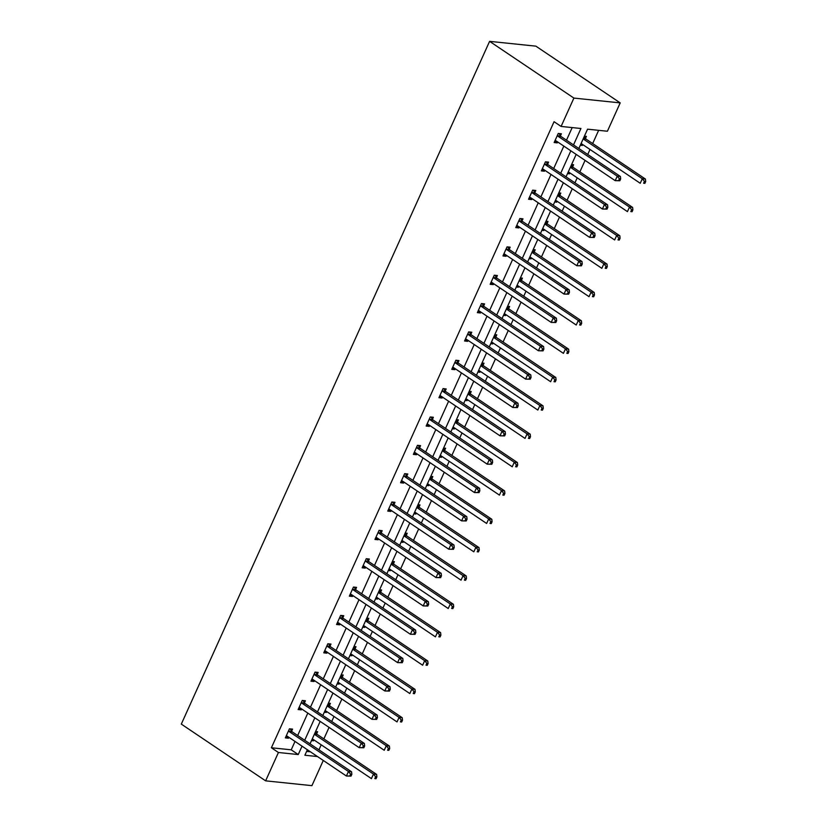 <?xml version="1.0" encoding="UTF-8"?>
<svg xmlns="http://www.w3.org/2000/svg" width="827" height="827" viewBox="0 0 827 827"><rect width="100%" height="100%" fill="white"/><g stroke="black" fill="none" stroke-linecap="round" stroke-linejoin="round"><path stroke-width="1.24" d="M323.285 760.468L311.924 785.65L265.622 780.843L181.309 724.111L489.594 41.35L535.886 46.157L620.198 102.889L607.4 131.245L587.563 129.177L578.838 148.498M318.933 749.831L321.196 744.817M323.864 738.904L329.063 727.388M331.73 721.485L333.994 716.461M336.661 710.558L341.861 699.042M344.528 693.129L346.802 688.116M349.47 682.203L354.669 670.687M357.336 664.784L359.6 659.76M362.267 653.857L367.467 642.341M370.134 636.428L372.398 631.414M375.065 625.501L380.265 613.985M382.932 608.083L385.196 603.069M387.863 597.156L393.063 585.64M395.73 579.727L398.004 574.713M400.671 568.811L405.871 557.295M408.538 551.382L410.802 546.368M413.469 540.455L418.669 528.939M421.336 523.036L423.6 518.012M426.267 512.109L431.467 500.593M434.134 494.68L436.398 489.667M439.065 483.754L444.264 472.238M446.931 466.335L449.206 461.311M451.873 455.408L457.073 443.892M459.74 437.979L462.004 432.966M464.671 427.052L469.87 415.536M472.537 409.634L474.801 404.62M477.468 398.707L482.668 387.191M485.335 381.278L487.599 376.264M490.266 370.362L495.466 358.846M498.143 352.933L500.407 347.919M503.074 342.006L508.274 330.49M510.941 324.577L513.205 319.563M515.872 313.66L521.072 302.144M523.739 296.231L526.003 291.218M528.67 285.305L533.87 273.789M536.537 267.886L538.801 262.862M541.468 256.959L546.668 245.443M549.345 239.53L551.609 234.517M554.276 228.603L559.476 217.087M562.143 211.185L564.407 206.171M567.074 200.258L572.274 188.742M574.941 182.829L577.205 177.815M579.872 171.902L585.071 160.397M587.739 154.484L590.002 149.47M592.67 143.557L598.645 130.335M304.46 702.816L305.38 700.779L302.248 700.459L298.144 709.545L301.276 709.866L301.69 708.966M330.066 646.114L330.976 644.088L327.854 643.757L323.75 652.844L326.882 653.175L327.285 652.265M355.662 589.413L356.582 587.387L353.449 587.056L349.345 596.143L352.478 596.474L352.891 595.564M381.268 532.712L382.177 530.686L379.055 530.355L374.951 539.442L378.084 539.773L378.487 538.863M406.863 476.021L407.783 473.985L404.651 473.664L400.547 482.751L403.679 483.071L404.093 482.162M432.469 419.32L433.379 417.284L430.257 416.963L426.153 426.05L429.285 426.37L429.689 425.46M458.065 362.619L458.985 360.582L455.853 360.262L451.749 369.349L454.881 369.669L455.295 368.77M483.671 305.918L484.581 303.881L481.459 303.561L477.355 312.647L480.487 312.968L480.89 312.068M509.267 249.216L510.187 247.19L507.054 246.859L502.95 255.946L506.083 256.277L506.496 255.367M534.873 192.515L535.782 190.489L532.66 190.158L528.556 199.245L531.689 199.576L532.092 198.666M560.468 135.814L561.388 133.788L558.256 133.457L554.152 142.544L557.284 142.875L557.698 141.965M573.514 144.911L580.926 128.495L561.099 126.438L554.069 121.703L271.39 747.763L291.228 749.82L295.012 741.437M297.679 735.534L307.809 713.091M310.487 707.178L320.618 684.735M323.285 678.833L333.415 656.39M336.082 650.477L346.213 628.034M348.88 622.131L359.011 599.689M361.688 593.776L371.819 571.343M374.486 565.43L384.617 542.988M387.284 537.085L397.415 514.642M400.082 508.729L410.213 486.286M412.89 480.384L423.021 457.941M425.688 452.028L435.819 429.585M438.486 423.682L448.616 401.24M451.284 395.327L461.425 372.894M464.092 366.981L474.222 344.539M476.89 338.636L487.02 316.193M489.687 310.28L499.818 287.837M502.485 281.935L512.626 259.492M515.293 253.579L525.424 231.136M528.091 225.233L538.222 202.791M540.889 196.878L551.02 174.445M553.687 168.532L563.828 146.09M566.495 140.187L572.181 127.585M547.67 164.17L548.59 162.133L545.458 161.813L541.354 170.9L544.486 171.22L544.89 170.321M522.064 220.871L522.984 218.835L519.863 218.514L515.759 227.601L518.88 227.921L519.294 227.011M496.469 277.572L497.389 275.536L494.257 275.215L490.153 284.302L493.285 284.622L493.688 283.713M470.863 334.263L471.783 332.237L468.661 331.906L464.557 340.993L467.679 341.324L468.092 340.414M445.267 390.964L446.187 388.938L443.055 388.607L438.951 397.694L442.083 398.025L442.486 397.115M419.661 447.665L420.581 445.639L417.459 445.308L413.355 454.395L416.477 454.726L416.891 453.816M394.065 504.367L394.986 502.33L391.853 502.01L387.749 511.096L390.882 511.417L391.285 510.517M368.46 561.068L369.38 559.031L366.258 558.711L362.154 567.798L365.276 568.118L365.689 567.219M342.864 617.769L343.784 615.733L340.652 615.412L336.548 624.499L339.68 624.819L340.083 623.909M317.258 674.47L318.178 672.434L315.046 672.113L310.952 681.2L314.074 681.52L314.487 680.611M291.662 731.161L292.582 729.135L289.45 728.804L285.346 737.891L288.478 738.222L288.881 737.312M265.622 780.843L278.42 752.498L298.247 754.555L302.041 746.171M271.39 747.763L278.42 752.498M561.099 126.438L573.897 98.082L489.594 41.35M307.365 749.748L304.884 755.237L317.465 756.55M576.171 154.401L566.04 176.844M563.373 182.757L553.242 205.189M550.575 211.102L540.444 233.545M537.777 239.448L527.636 261.89M524.969 267.803L514.839 290.246M512.171 296.149L502.041 318.591M499.374 324.504L489.243 346.947M486.576 352.85L476.435 375.293M473.768 381.206L463.637 403.638M460.97 409.551L450.839 431.994M448.172 437.897L438.041 460.339M435.364 466.252L425.233 488.695M422.566 494.598L412.435 517.04M409.768 522.953L399.637 545.396M396.97 551.299L386.84 573.742M384.162 579.655L374.031 602.087M371.364 608L361.234 630.443M358.567 636.345L348.436 658.788M345.769 664.701L335.638 687.144M332.961 693.047L322.83 715.489M320.163 721.402L310.032 743.845M620.198 102.889L573.897 98.082M304.708 740.258L314.839 717.815M317.506 711.902L327.637 689.47M330.304 683.557L340.445 661.114M343.112 655.211L353.243 632.769M355.91 626.856L366.041 604.413M368.708 598.51L378.838 576.068M381.505 570.154L391.647 547.722M394.314 541.809L404.444 519.366M407.111 513.453L417.242 491.021M419.909 485.108L430.04 462.665M432.707 456.762L442.848 434.32M445.515 428.407L455.646 405.964M458.313 400.061L468.444 377.619M471.111 371.705L481.242 349.263M483.909 343.36L494.05 320.917M496.717 315.004L506.848 292.572M509.515 286.659L519.645 264.216M522.313 258.313L532.443 235.871M535.11 229.958L545.251 207.515M547.919 201.612L558.049 179.17M560.716 173.256L570.847 150.814M306.61 751.423L310.435 751.815M315.594 731.523L317.609 731.73L316.689 733.766M313.909 739.907L313.505 740.816L311.49 740.61M328.391 703.177L330.407 703.384L329.487 705.41M326.717 711.561L326.303 712.471L324.287 712.254M341.2 674.822L343.205 675.028L342.285 677.065M339.515 683.216L339.101 684.115L337.096 683.908M353.997 646.476L356.003 646.683L355.093 648.719M352.312 654.86L351.909 655.77L349.893 655.563M366.795 618.12L368.811 618.327L367.891 620.364M365.11 626.515L364.707 627.414L362.691 627.207M379.593 589.775L381.609 589.982L380.689 592.018M377.918 598.159L377.505 599.068L375.489 598.862M392.401 561.419L394.407 561.636L393.487 563.663M390.716 569.813L390.303 570.723L388.297 570.506M405.199 533.074L407.204 533.281L406.295 535.317M403.514 541.458L403.111 542.367L401.095 542.161M417.997 504.718L420.013 504.935L419.093 506.961M416.312 513.112L415.909 514.022L413.893 513.805M430.795 476.373L432.81 476.579L431.89 478.616M429.12 484.767L428.706 485.666L426.691 485.459M443.603 448.027L445.608 448.234L444.688 450.27M441.918 456.411L441.504 457.321L439.499 457.114M456.401 419.671L458.406 419.878L457.496 421.915M454.716 428.066L454.312 428.965L452.297 428.758M469.198 391.326L471.214 391.533L470.294 393.569M467.513 399.71L467.11 400.619L465.094 400.413M481.996 362.97L484.012 363.187L483.092 365.214M480.322 371.364L479.908 372.274L477.903 372.057M494.804 334.625L496.81 334.832L495.89 336.868M493.119 343.009L492.706 343.918L490.7 343.712M507.602 306.269L509.618 306.486L508.698 308.512M505.917 314.663L505.514 315.573L503.498 315.356M520.4 277.924L522.416 278.13L521.496 280.167M518.715 286.318L518.312 287.217L516.296 287.01M533.198 249.578L535.214 249.785L534.294 251.811M531.523 257.962L531.11 258.872L529.104 258.665M546.006 221.222L548.012 221.429L547.092 223.466M544.321 229.617L543.908 230.516L541.902 230.309M558.804 192.877L560.82 193.084L559.9 195.12M557.119 201.261L556.716 202.17L554.7 201.964M571.602 164.521L573.618 164.738L572.697 166.765M569.917 172.915L569.514 173.825L567.498 173.608M584.4 136.176L586.415 136.383L585.495 138.419M582.725 144.56L582.311 145.469L580.306 145.263M291.228 749.82L298.247 754.555M554.772 141.179L557.284 142.875M580.699 144.384L582.311 145.469M541.974 169.535L544.486 171.22M567.901 172.729L569.514 173.825M529.177 197.88L531.689 199.576M555.093 201.085L556.716 202.17M516.368 226.236L518.88 227.921M542.295 229.43L543.908 230.516M503.571 254.582L506.083 256.277M529.497 257.786L531.11 258.872M490.773 282.927L493.285 284.622M516.699 286.132L518.312 287.217M477.975 311.283L480.487 312.968M503.891 314.487L505.514 315.573M465.167 339.628L467.679 341.324M491.093 342.833L492.706 343.918M452.369 367.984L454.881 369.669M478.295 371.178L479.908 372.274M439.571 396.329L442.083 398.025M465.498 399.534L467.11 400.619M426.773 424.685L429.285 426.37M452.689 427.879L454.312 428.965M413.965 453.031L416.477 454.726M439.892 456.235L441.504 457.321M401.167 481.376L403.679 483.071M427.094 484.581L428.706 485.666M388.37 509.732L390.882 511.417M414.296 512.936L415.909 514.022M375.572 538.077L378.084 539.773M401.488 541.282L403.111 542.367M362.764 566.433L365.276 568.118M388.69 569.627L390.303 570.723M349.966 594.778L352.478 596.474M375.892 597.983L377.505 599.068M337.168 623.134L339.68 624.819M363.094 626.328L364.707 627.414M324.37 651.48L326.882 653.175M350.286 654.684L351.909 655.77M311.562 679.825L314.074 681.52M337.488 683.03L339.101 684.115M298.764 708.181L301.276 709.866M324.691 711.385L326.303 712.471M285.966 736.526L288.478 738.222M311.893 739.731L313.505 740.816M619.837 180.762L620.663 178.942L619.413 178.818L618.586 180.637L619.837 180.762L615.205 180.668L555.909 140.766A2.057 1.623 -84.1 0 0 555.331 140.549L555.072 140.518M618.586 180.637L615.205 180.668L617.262 176.13L620.384 176.451L561.088 136.548A2.057 1.623 -84.1 0 1 560.623 136.062L559.011 133.54M557.346 135.494L557.501 135.742A2.057 1.623 -84.1 0 0 557.967 136.228L617.262 176.13L619.413 178.818M620.663 178.942L620.384 176.451M581.102 143.474L640.232 183.274L642.29 178.725L645.411 179.045L586.116 139.143A2.057 1.623 95.9 0 1 585.65 138.667L584.265 136.486M644.44 181.413L643.613 183.232L644.864 183.367L645.691 181.547L644.44 181.413L642.29 178.725L583.159 138.936M644.864 183.367L643.613 183.232M645.411 179.045L645.691 181.547M607.039 209.117L607.855 207.298L606.604 207.163L605.788 208.983L607.039 209.117L602.407 209.024L543.112 169.121A2.057 1.623 -84.1 0 0 542.533 168.894L542.274 168.863M605.788 208.983L602.407 209.024L604.454 204.476L607.587 204.807L548.291 164.904A2.057 1.623 -84.1 0 1 547.825 164.418L546.213 161.885M544.538 163.839L544.704 164.087A2.057 1.623 -84.1 0 0 545.169 164.573L604.454 204.476L606.604 207.163M607.855 207.298L607.587 204.807M594.241 237.463L595.058 235.643L593.807 235.519L592.99 237.339L594.241 237.463L589.61 237.37L530.314 197.467A2.057 1.623 -84.1 0 0 529.725 197.25L529.476 197.219M592.99 237.339L589.61 237.37L591.656 232.832L594.789 233.152L535.493 193.249A2.057 1.623 -84.1 0 1 535.028 192.763L533.405 190.241M531.74 192.195L531.895 192.443A2.057 1.623 -84.1 0 0 532.361 192.929L591.656 232.832L593.807 235.519M595.058 235.643L594.789 233.152M568.304 171.83L627.435 211.619L629.492 207.07L632.614 207.401L573.318 167.499A2.057 1.623 95.9 0 1 572.853 167.013L571.457 164.842M631.632 209.769L630.815 211.578L632.066 211.712L632.893 209.893L631.632 209.769L629.492 207.07L570.361 167.281M632.066 211.712L630.815 211.578M632.614 207.401L632.893 209.893M555.506 200.175L614.637 239.964L616.684 235.426L619.816 235.747L560.52 195.844A2.057 1.623 95.9 0 1 560.055 195.358L558.659 193.187M618.834 238.114L618.017 239.933L619.268 240.057L620.085 238.248L618.834 238.114L616.684 235.426L557.553 195.637M619.268 240.057L618.017 239.933M619.816 235.747L620.085 238.248M581.443 265.818L582.26 263.999L581.009 263.865L580.192 265.684L581.443 265.818L576.812 265.725L517.516 225.812A2.057 1.623 -84.1 0 0 516.927 225.595L516.668 225.564M580.192 265.684L576.812 265.725L578.859 261.177L581.991 261.497L522.695 221.595A2.057 1.623 -84.1 0 1 522.23 221.119L520.607 218.586M518.942 220.54L519.098 220.788A2.057 1.623 -84.1 0 0 519.563 221.274L578.859 261.177L581.009 263.865M582.26 263.999L581.991 261.497M542.708 228.531L601.839 268.32L603.886 263.772L607.018 264.102L547.722 224.2A2.057 1.623 95.9 0 1 547.257 223.714L545.861 221.543M606.036 266.47L605.219 268.279L606.47 268.413L607.287 266.594L606.036 266.47L603.886 263.772L544.755 223.983M606.47 268.413L605.219 268.279M607.018 264.102L607.287 266.594M568.635 294.164L569.462 292.344L568.211 292.22L567.384 294.03L568.635 294.164L564.004 294.071L504.708 254.168A2.057 1.623 -84.1 0 0 504.129 253.941L503.87 253.91M567.384 294.03L564.004 294.071L566.061 289.522L569.183 289.853L509.887 249.95A2.057 1.623 -84.1 0 1 509.422 249.465L507.809 246.942M506.145 248.896L506.3 249.144A2.057 1.623 -84.1 0 0 506.765 249.62L566.061 289.522L568.211 292.22M569.462 292.344L569.183 289.853M529.9 256.877L589.031 296.666L591.088 292.127L594.21 292.448L534.914 252.545A2.057 1.623 95.9 0 1 534.449 252.059L533.064 249.888M593.238 294.815L592.411 296.635L593.662 296.759L594.489 294.95L593.238 294.815L591.088 292.127L531.957 252.338M593.662 296.759L592.411 296.635M594.21 292.448L594.489 294.95M555.837 322.509L556.654 320.7L555.403 320.566L554.586 322.385L555.837 322.509L551.206 322.416L491.91 282.514A2.057 1.623 -84.1 0 0 491.331 282.296L491.073 282.265M554.586 322.385L551.206 322.416L553.253 317.878L556.385 318.199L497.089 278.296A2.057 1.623 -84.1 0 1 496.624 277.81L495.011 275.288M493.337 277.241L493.502 277.49A2.057 1.623 -84.1 0 0 493.967 277.975L553.253 317.878L555.403 320.566M556.654 320.7L556.385 318.199M517.102 285.222L576.233 325.021L578.29 320.473L581.412 320.804L522.116 280.901A2.057 1.623 95.9 0 1 521.651 280.415L520.255 278.234M580.43 323.161L579.613 324.98L580.864 325.114L581.691 323.295L580.43 323.161L578.29 320.473L519.16 280.684M580.864 325.114L579.613 324.98M581.412 320.804L581.691 323.295M543.039 350.865L543.856 349.046L542.605 348.922L541.788 350.731L543.039 350.865L538.408 350.772L479.112 310.869A2.057 1.623 -84.1 0 0 478.523 310.642L478.275 310.611M541.788 350.731L538.408 350.772L540.455 346.224L543.587 346.554L484.291 306.652A2.057 1.623 -84.1 0 1 483.826 306.166L482.203 303.633M480.539 305.597L480.694 305.835A2.057 1.623 -84.1 0 0 481.159 306.321L540.455 346.224L542.605 348.922M543.856 349.046L543.587 346.554M504.305 313.578L563.435 353.367L565.482 348.829L568.614 349.149L509.318 309.246A2.057 1.623 95.9 0 1 508.853 308.76L507.458 306.59M567.632 351.516L566.815 353.336L568.066 353.46L568.883 351.64L567.632 351.516L565.482 348.829L506.351 309.029M568.066 353.46L566.815 353.336M568.614 349.149L568.883 351.64M530.241 379.211L531.058 377.401L529.807 377.267L528.991 379.086L530.241 379.211L525.6 379.117L466.314 339.215A2.057 1.623 -84.1 0 0 465.725 338.998L465.467 338.967M528.991 379.086L525.6 379.117L527.657 374.579L530.789 374.9L471.493 334.997A2.057 1.623 -84.1 0 1 471.028 334.511L469.405 331.989M467.741 333.943L467.896 334.191A2.057 1.623 -84.1 0 0 468.361 334.677L527.657 374.579L529.807 377.267M531.058 377.401L530.789 374.9M491.507 341.923L550.637 381.723L552.684 377.174L555.816 377.494L496.52 337.592A2.057 1.623 95.9 0 1 496.055 337.116L494.66 334.935M554.834 379.862L554.018 381.681L555.268 381.816L556.085 379.996L554.834 379.862L552.684 377.174L493.554 337.385M555.268 381.816L554.018 381.681M555.816 377.494L556.085 379.996M517.433 407.566L518.26 405.747L517.009 405.612L516.182 407.432L517.433 407.566L512.802 407.473L453.506 367.57A2.057 1.623 -84.1 0 0 452.927 367.343L452.669 367.312M516.182 407.432L512.802 407.473L514.859 402.925L517.981 403.256L458.685 363.353A2.057 1.623 -84.1 0 1 458.22 362.867L456.607 360.334M454.943 362.288L455.098 362.536A2.057 1.623 -84.1 0 0 455.563 363.022L514.859 402.925L517.009 405.612M518.26 405.747L517.981 403.256M478.699 370.279L537.829 410.068L539.886 405.519L543.008 405.85L483.712 365.947A2.057 1.623 95.9 0 1 483.247 365.462L481.862 363.291M542.036 408.218L541.209 410.027L542.46 410.161L543.287 408.342L542.036 408.218L539.886 405.519L480.756 365.73M542.46 410.161L541.209 410.027M543.008 405.85L543.287 408.342M504.635 435.912L505.452 434.092L504.201 433.968L503.385 435.788L504.635 435.912L500.004 435.819L440.708 395.916A2.057 1.623 -84.1 0 0 440.129 395.699L439.871 395.668M503.385 435.788L500.004 435.819L502.051 431.28L505.183 431.601L445.887 391.698A2.057 1.623 -84.1 0 1 445.422 391.212L443.81 388.69M442.135 390.644L442.29 390.892A2.057 1.623 -84.1 0 0 442.765 391.378L502.051 431.28L504.201 433.968M505.452 434.092L505.183 431.601M491.838 464.267L492.654 462.448L491.403 462.314L490.587 464.133L491.838 464.267L487.206 464.174L427.91 424.261A2.057 1.623 -84.1 0 0 427.321 424.044L427.073 424.013M490.587 464.133L487.206 464.174L489.253 459.626L492.385 459.946L433.09 420.044A2.057 1.623 -84.1 0 1 432.624 419.568L431.001 417.035M429.337 418.989L429.492 419.237A2.057 1.623 -84.1 0 0 429.957 419.723L489.253 459.626L491.403 462.314M492.654 462.448L492.385 459.946M479.04 492.613L479.856 490.793L478.606 490.669L477.779 492.478L479.04 492.613L474.398 492.52L415.113 452.617A2.057 1.623 -84.1 0 0 414.523 452.39L414.265 452.359M477.779 492.478L474.398 492.52L476.455 487.971L479.588 488.302L420.292 448.399A2.057 1.623 -84.1 0 1 419.827 447.914L418.204 445.391M416.539 447.345L416.694 447.593A2.057 1.623 -84.1 0 0 417.159 448.069L476.455 487.971L478.606 490.669M479.856 490.793L479.588 488.302M466.232 520.958L467.059 519.149L465.808 519.015L464.981 520.834L466.232 520.958L461.6 520.865L402.304 480.963A2.057 1.623 -84.1 0 0 401.726 480.745L401.467 480.714M464.981 520.834L461.6 520.865L463.658 516.327L466.779 516.648L407.484 476.745A2.057 1.623 -84.1 0 1 407.018 476.259L405.406 473.737M403.731 475.69L403.896 475.938A2.057 1.623 -84.1 0 0 404.362 476.424L463.658 516.327L465.808 519.015M467.059 519.149L466.779 516.648M453.434 549.314L454.25 547.495L453 547.371L452.183 549.18L453.434 549.314L448.803 549.221L389.507 509.318A2.057 1.623 -84.1 0 0 388.928 509.091L388.669 509.06M452.183 549.18L448.803 549.221L450.849 544.673L453.982 545.003L394.686 505.101A2.057 1.623 -84.1 0 1 394.221 504.615L392.598 502.092M390.933 504.046L391.088 504.284A2.057 1.623 -84.1 0 0 391.553 504.77L450.849 544.673L453 547.371M454.25 547.495L453.982 545.003M440.636 577.659L441.453 575.85L440.202 575.716L439.385 577.535L440.636 577.659L436.005 577.566L376.709 537.664A2.057 1.623 -84.1 0 0 376.12 537.447L375.872 537.416M439.385 577.535L436.005 577.566L438.052 573.028L441.184 573.349L381.888 533.446A2.057 1.623 -84.1 0 1 381.423 532.96L379.8 530.438M378.135 532.392L378.29 532.64A2.057 1.623 -84.1 0 0 378.756 533.126L438.052 573.028L440.202 575.716M441.453 575.85L441.184 573.349M427.838 606.015L428.655 604.196L427.404 604.061L426.577 605.881L427.838 606.015L423.197 605.922L363.911 566.019A2.057 1.623 -84.1 0 0 363.322 565.792L363.063 565.761M426.577 605.881L423.197 605.922L425.254 601.374L428.386 601.705L369.09 561.802A2.057 1.623 -84.1 0 1 368.625 561.316L367.002 558.783M365.338 560.747L365.493 560.985A2.057 1.623 -84.1 0 0 365.958 561.471L425.254 601.374L427.404 604.061M428.655 604.196L428.386 601.705M415.03 634.361L415.857 632.541L414.606 632.417L413.779 634.237L415.03 634.361L410.399 634.268L351.103 594.365A2.057 1.623 -84.1 0 0 350.524 594.148L350.266 594.117M413.779 634.237L410.399 634.268L412.456 629.729L415.578 630.05L356.282 590.147A2.057 1.623 -84.1 0 1 355.817 589.661L354.204 587.139M352.529 589.093L352.695 589.341A2.057 1.623 -84.1 0 0 353.16 589.827L412.456 629.729L414.606 632.417M415.857 632.541L415.578 630.05M402.232 662.716L403.049 660.897L401.798 660.763L400.981 662.582L402.232 662.716L397.601 662.623L338.305 622.721A2.057 1.623 -84.1 0 0 337.726 622.493L337.468 622.462M400.981 662.582L397.601 662.623L399.648 658.075L402.78 658.395L343.484 618.493A2.057 1.623 -84.1 0 1 343.019 618.017L341.396 615.484M339.732 617.438L339.887 617.686A2.057 1.623 -84.1 0 0 340.352 618.172L399.648 658.075L401.798 660.763M403.049 660.897L402.78 658.395M389.434 691.062L390.251 689.242L389 689.118L388.183 690.927L389.434 691.062L384.803 690.969L325.507 651.066A2.057 1.623 -84.1 0 0 324.918 650.839L324.67 650.808M388.183 690.927L384.803 690.969L386.85 686.42L389.982 686.751L330.686 646.848A2.057 1.623 -84.1 0 1 330.221 646.363L328.598 643.84M326.934 645.794L327.089 646.042A2.057 1.623 -84.1 0 0 327.554 646.518L386.85 686.42L389 689.118M390.251 689.242L389.982 686.751M465.901 398.624L525.031 438.413L527.078 433.875L530.21 434.196L470.914 394.293A2.057 1.623 95.9 0 1 470.449 393.807L469.054 391.636M529.228 436.563L528.412 438.382L529.662 438.506L530.489 436.697L529.228 436.563L527.078 433.875L467.958 394.086M529.662 438.506L528.412 438.382M530.21 434.196L530.489 436.697M453.103 426.98L512.233 466.769L514.28 462.221L517.413 462.551L458.117 422.649A2.057 1.623 95.9 0 1 457.651 422.163L456.256 419.992M516.43 464.919L515.614 466.728L516.865 466.862L517.681 465.043L516.43 464.919L514.28 462.221L455.15 422.432M516.865 466.862L515.614 466.728M517.413 462.551L517.681 465.043M440.305 455.326L499.436 495.115L501.482 490.576L504.615 490.897L445.319 450.994A2.057 1.623 95.9 0 1 444.854 450.508L443.458 448.337M503.633 493.264L502.816 495.084L504.067 495.208L504.883 493.399L503.633 493.264L501.482 490.576L442.352 450.787M504.067 495.208L502.816 495.084M504.615 490.897L504.883 493.399M427.497 483.671L486.627 523.47L488.685 518.922L491.807 519.253L432.511 479.35A2.057 1.623 95.9 0 1 432.045 478.864L430.66 476.683M490.835 521.61L490.008 523.429L491.259 523.563L492.086 521.744L490.835 521.61L488.685 518.922L429.554 479.133M491.259 523.563L490.008 523.429M491.807 519.253L492.086 521.744M414.699 512.027L473.83 551.816L475.876 547.278L479.009 547.598L419.713 507.695A2.057 1.623 95.9 0 1 419.248 507.209L417.852 505.039M478.027 549.965L477.21 551.785L478.461 551.909L479.278 550.089L478.027 549.965L475.876 547.278L416.756 507.478M478.461 551.909L477.21 551.785M479.009 547.598L479.278 550.089M401.901 540.372L461.032 580.172L463.079 575.623L466.211 575.943L406.915 536.041A2.057 1.623 95.9 0 1 406.45 535.565L405.054 533.384M465.229 578.311L464.412 580.13L465.663 580.265L466.48 578.445L465.229 578.311L463.079 575.623L403.948 535.834M465.663 580.265L464.412 580.13M466.211 575.943L466.48 578.445M389.103 568.728L448.234 608.517L450.281 603.979L453.413 604.299L394.117 564.396A2.057 1.623 95.9 0 1 393.652 563.911L392.256 561.74M452.431 606.667L451.614 608.476L452.865 608.61L453.682 606.791L452.431 606.667L450.281 603.979L391.15 564.179M452.865 608.61L451.614 608.476M453.413 604.299L453.682 606.791M376.295 597.073L435.426 636.862L437.483 632.324L440.605 632.645L381.309 592.742A2.057 1.623 95.9 0 1 380.844 592.256L379.459 590.085M439.633 635.012L438.806 636.831L440.057 636.955L440.884 635.146L439.633 635.012L437.483 632.324L378.352 592.535M440.057 636.955L438.806 636.831M440.605 632.645L440.884 635.146M363.498 625.429L422.628 665.218L424.675 660.67L427.807 661L368.511 621.098A2.057 1.623 95.9 0 1 368.046 620.612L366.65 618.441M426.825 663.368L426.008 665.177L427.259 665.311L428.076 663.492L426.825 663.368L424.675 660.67L365.555 620.881M427.259 665.311L426.008 665.177M427.807 661L428.076 663.492M350.7 653.775L409.83 693.564L411.877 689.025L415.009 689.346L355.713 649.443A2.057 1.623 95.9 0 1 355.248 648.957L353.853 646.786M414.027 691.713L413.211 693.533L414.461 693.657L415.278 691.848L414.027 691.713L411.877 689.025L352.747 649.236M414.461 693.657L413.211 693.533M415.009 689.346L415.278 691.848M376.636 719.407L377.453 717.598L376.202 717.464L375.375 719.283L376.636 719.407L371.995 719.314L312.709 679.412A2.057 1.623 -84.1 0 0 312.12 679.194L311.862 679.163M375.375 719.283L371.995 719.314L374.052 714.776L377.184 715.097L317.888 675.194A2.057 1.623 -84.1 0 1 317.423 674.708L315.8 672.186M314.136 674.139L314.291 674.387A2.057 1.623 -84.1 0 0 314.756 674.873L374.052 714.776L376.202 717.464M377.453 717.598L377.184 715.097M337.902 682.12L397.032 721.919L399.079 717.371L402.211 717.702L342.916 677.799A2.057 1.623 95.9 0 1 342.45 677.313L341.055 675.132M401.229 720.059L400.413 721.878L401.664 722.012L402.48 720.193L401.229 720.059L399.079 717.371L339.949 677.582M401.664 722.012L400.413 721.878M402.211 717.702L402.48 720.193M363.828 747.763L364.655 745.944L363.404 745.82L362.577 747.629L363.828 747.763L359.197 747.67L299.901 707.767A2.057 1.623 -84.1 0 0 299.322 707.54L299.064 707.509M362.577 747.629L359.197 747.67L361.254 743.122L364.376 743.452L305.08 703.55A2.057 1.623 -84.1 0 1 304.615 703.064L303.002 700.541M301.328 702.495L301.493 702.733A2.057 1.623 -84.1 0 0 301.958 703.219L361.254 743.122L363.404 745.82M364.655 745.944L364.376 743.452M325.094 710.476L384.224 750.265L386.281 745.727L389.403 746.047L330.107 706.144A2.057 1.623 95.9 0 1 329.642 705.658L328.257 703.488M388.432 748.414L387.605 750.234L388.855 750.358L389.682 748.538L388.432 748.414L386.281 745.727L327.151 705.927M388.855 750.358L387.605 750.234M389.403 746.047L389.682 748.538M351.03 776.108L351.847 774.299L350.596 774.165L349.78 775.984L351.03 776.108L346.399 776.015L287.103 736.113A2.057 1.623 -84.1 0 0 286.524 735.896L286.266 735.865M349.78 775.984L346.399 776.015L348.446 771.477L351.578 771.798L292.282 731.895A2.057 1.623 -84.1 0 1 291.817 731.409L290.194 728.887M288.53 730.841L288.685 731.089A2.057 1.623 -84.1 0 0 289.15 731.575L348.446 771.477L350.596 774.165M351.847 774.299L351.578 771.798M312.296 738.821L371.426 778.62L373.473 774.072L376.605 774.403L317.31 734.49A2.057 1.623 95.9 0 1 316.844 734.014L315.449 731.833M375.623 776.76L374.807 778.579L376.058 778.714L376.874 776.894L375.623 776.76L373.473 774.072L314.353 734.283M376.058 778.714L374.807 778.579M376.605 774.403L376.874 776.894M557.501 135.742L560.623 136.062M557.967 136.228L561.088 136.548M586.116 139.143L583.2 138.843M585.65 138.667L583.386 138.429M544.704 164.087L547.825 164.418M545.169 164.573L548.291 164.904M531.895 192.443L535.028 192.763M532.361 192.929L535.493 193.249M573.318 167.499L570.403 167.199M572.853 167.013L570.589 166.775M560.52 195.844L557.594 195.544M560.055 195.358L557.791 195.131M519.098 220.788L522.23 221.119M519.563 221.274L522.695 221.595M547.722 224.2L544.797 223.89M547.257 223.714L544.983 223.476M506.3 249.144L509.422 249.465M506.765 249.62L509.887 249.95M534.914 252.545L531.999 252.245M534.449 252.059L532.185 251.832M493.502 277.49L496.624 277.81M493.967 277.975L497.089 278.296M522.116 280.901L519.201 280.591M521.651 280.415L519.387 280.177M480.694 305.835L483.826 306.166M481.159 306.321L484.291 306.652M509.318 309.246L506.393 308.947M508.853 308.76L506.589 308.523M467.896 334.191L471.028 334.511M468.361 334.677L471.493 334.997M496.52 337.592L493.595 337.292M496.055 337.116L493.781 336.878M455.098 362.536L458.22 362.867M455.563 363.022L458.685 363.353M483.712 365.947L480.797 365.648M483.247 365.462L480.983 365.224M442.29 390.892L445.422 391.212M442.765 391.378L445.887 391.698M429.492 419.237L432.624 419.568M429.957 419.723L433.09 420.044M416.694 447.593L419.827 447.914M417.159 448.069L420.292 448.399M403.896 475.938L407.018 476.259M404.362 476.424L407.484 476.745M391.088 504.284L394.221 504.615M391.553 504.77L394.686 505.101M378.29 532.64L381.423 532.96M378.756 533.126L381.888 533.446M365.493 560.985L368.625 561.316M365.958 561.471L369.09 561.802M352.695 589.341L355.817 589.661M353.16 589.827L356.282 590.147M339.887 617.686L343.019 618.017M340.352 618.172L343.484 618.493M327.089 646.042L330.221 646.363M327.554 646.518L330.686 646.848M470.914 394.293L467.999 393.993M470.449 393.807L468.185 393.58M458.117 422.649L455.191 422.339M457.651 422.163L455.377 421.925M445.319 450.994L442.393 450.694M444.854 450.508L442.579 450.281M432.511 479.35L429.595 479.04M432.045 478.864L429.782 478.626M419.713 507.695L416.798 507.396M419.248 507.209L416.984 506.972M406.915 536.041L403.989 535.741M406.45 535.565L404.176 535.327M394.117 564.396L391.192 564.097M393.652 563.911L391.378 563.673M381.309 592.742L378.394 592.442M380.844 592.256L378.58 592.029M368.511 621.098L365.596 620.788M368.046 620.612L365.782 620.374M355.713 649.443L352.788 649.143M355.248 648.957L352.974 648.73M314.291 674.387L317.423 674.708M314.756 674.873L317.888 675.194M342.916 677.799L339.99 677.489M342.45 677.313L340.176 677.075M301.493 702.733L304.615 703.064M301.958 703.219L305.08 703.55M330.107 706.144L327.192 705.844M329.642 705.658L327.378 705.421M288.685 731.089L291.817 731.409M289.15 731.575L292.282 731.895M317.31 734.49L314.384 734.19M316.844 734.014L314.58 733.776"/></g></svg>

